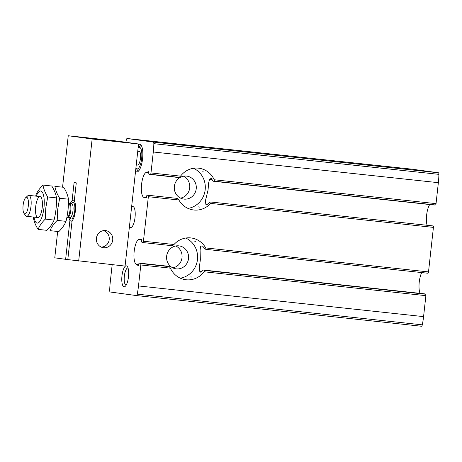 <?xml version="1.0" encoding="UTF-8"?>
<svg xmlns="http://www.w3.org/2000/svg" width="462" height="462" viewBox="0 0 462 462"><rect width="100%" height="100%" fill="white"/><g stroke="black" fill="none" stroke-linecap="round" stroke-linejoin="round"><path stroke-width="0.69" d="M189.986 145.443L167.533 142.995L189.986 145.443M199.168 207.311L198.643 206.849M194.802 241.655L195.42 241.32M205.197 147.511L182.744 145.062L205.197 147.511M202.506 171.893L203.124 171.593M429.724 204.545A12.636 3.944 -83.9 0 0 427.09 225.289M206.069 249.365L427.899 273.238A1.403 0.439 -83.9 0 0 427.922 273.244A1.403 0.439 -83.9 0 0 428.505 271.91L433.42 227.391A1.403 0.439 -83.9 0 0 433.137 225.935L211.261 202.056L210.204 202.073L207.016 204.533L205.209 204.013L205.7 199.613L208.044 190.13L208.662 182.75L209.586 179.198L211.186 178.453M148.816 172.661L146.292 172.39A12.636 3.944 -83.9 0 0 141.505 185.014A12.636 3.944 -83.9 0 0 143.942 197.418L145.98 197.961A1.403 0.439 -83.9 0 0 146.004 197.967A1.403 0.439 -83.9 0 0 146.593 196.552A1.265 0.393 -83.9 0 1 147.112 195.282L148.054 195.253A1.403 0.439 -83.9 0 1 148.071 195.253A1.403 0.439 -83.9 0 1 148.354 196.708L143.439 241.222A1.403 0.439 -83.9 0 1 142.856 242.562A1.403 0.439 -83.9 0 1 142.827 242.556L141.921 242.273A1.265 0.393 -83.9 0 1 141.695 240.898A1.403 0.439 -83.9 0 0 141.424 239.368A1.403 0.439 -83.9 0 0 141.407 239.368L139.316 239.351A12.636 3.944 -83.9 0 0 134.251 250.733A12.636 3.944 -83.9 0 0 136.151 264.27L138.092 265.506A1.403 0.439 -83.9 0 0 138.155 265.529A1.403 0.439 -83.9 0 0 138.733 264.264A1.265 0.393 -83.9 0 1 139.253 263.121A1.265 0.393 -83.9 0 1 139.276 263.126L140.558 263.525A1.403 0.439 -83.9 0 1 140.818 264.974L138.502 285.938A29.481 9.205 -83.9 0 1 137.22 294.15A2.108 0.658 -83.9 0 1 136.434 295.57A2.108 0.658 -83.9 0 0 136.434 295.57L110.17 291.996A2.108 0.658 -83.9 0 1 109.713 290.407A29.481 9.205 -83.9 0 1 110.256 282.097L112.174 264.686M211.238 202.056L210.626 203.407A21.056 20.005 -82.3 0 1 193.318 209.944A21.056 20.005 -82.3 0 1 178.898 199.994L177.674 198.441L148.088 195.253M433.137 225.935A1.403 0.439 -83.9 0 0 433.119 225.935L211.278 202.056M146.292 172.39L148.446 171.708A1.403 0.439 -83.9 0 1 148.504 171.702A1.403 0.439 -83.9 0 1 148.799 173.088A1.265 0.393 -83.9 0 0 149.059 174.336A1.265 0.393 -83.9 0 0 149.076 174.336L150.41 174.29A1.403 0.439 -83.9 0 0 150.976 172.955L153.292 151.992A29.481 9.205 -83.9 0 0 153.834 143.676A2.108 0.658 -83.9 0 0 153.372 142.088L127.114 138.519A2.108 0.658 -83.9 0 0 127.108 138.519A2.108 0.658 -83.9 0 0 126.322 139.94A29.481 9.205 -83.9 0 0 125.883 142.267M211.244 178.471L213.196 181.237L214.426 181.185L214.229 179.764A21.056 20.005 -82.3 0 0 198.995 168.214A21.056 20.005 -82.3 0 0 180.538 176.138L150.976 172.955M434.107 205.018A1.265 0.393 -83.9 0 0 434.124 205.018A1.265 0.393 -83.9 0 0 434.141 205.018L435.475 204.978A1.403 0.439 -83.9 0 0 436.041 203.638L438.357 182.681A29.481 9.205 -83.9 0 0 438.9 174.365A2.108 0.658 -83.9 0 0 438.438 172.776L412.185 169.208A2.108 0.658 -83.9 0 0 412.179 169.202A2.108 0.658 -83.9 0 0 412.173 169.202M149.059 174.336L177.766 177.425L149.076 174.336M180.538 176.138L179.21 177.391L177.766 177.425M421.731 272.58A12.636 3.944 -83.9 0 0 420.05 293.347M421.5 326.253L136.434 295.57L421.494 326.253A2.108 0.658 -83.9 0 0 421.5 326.253A2.108 0.658 -83.9 0 0 422.285 324.838A29.481 9.205 -83.9 0 0 423.573 316.62L425.883 295.663A1.403 0.439 -83.9 0 0 425.629 294.213L424.341 293.815A1.265 0.393 -83.9 0 0 424.318 293.809L203.372 270.022L200.779 272.251L199.44 271.084L199.33 267.284L200.341 259.892L200.115 250.185L200.577 245.946L202.46 245.94M142.856 242.562L172.476 245.749L173.983 244.513A21.056 20.005 -82.3 0 1 191.291 237.976A21.056 20.005 -82.3 0 1 205.711 247.927L206.046 249.365L427.922 273.244M206.017 249.359L205.018 249.064L202.472 245.946M425.629 294.213L204.574 270.414L204.065 271.783A21.056 20.005 -82.3 0 1 185.614 279.706A21.056 20.005 -82.3 0 1 170.38 268.156L169.358 266.626L167.943 266.21L139.253 263.121M204.574 270.414L424.341 293.815M191.47 277.073L190.945 276.611M138.473 144.716A13.906 4.343 96.1 0 1 140.564 144.612A13.906 4.343 96.1 0 1 142.585 158.68A13.906 4.343 96.1 0 1 137.641 171.754A13.906 4.343 96.1 0 1 135.557 171.131M128.488 276.784A10.528 3.286 96.1 0 1 125.237 286.342A10.528 3.286 96.1 0 1 121.956 275.993A10.528 3.286 96.1 0 1 127.368 266.574A10.528 3.286 96.1 0 1 128.488 276.784M131.572 207.23A10.528 3.286 96.1 0 1 132.9 206.578A10.528 3.286 96.1 0 1 135.031 217.487A10.528 3.286 96.1 0 1 130.648 227.512A10.528 3.286 96.1 0 1 129.441 226.513M126.178 285.123A8.628 2.697 96.1 0 1 126.097 285.118A8.628 2.697 96.1 0 1 124.342 276.247A8.628 2.697 96.1 0 1 127.945 267.954A8.628 2.697 96.1 0 1 128.026 267.966M185.747 238.04A21.056 20.005 -82.3 0 1 197.476 259.505A21.056 20.005 -82.3 0 1 180.29 278.17M188.525 258.541A11.579 11.001 -82.3 0 1 176.028 268.838A11.579 11.001 -82.3 0 1 166.684 255.879A11.579 11.001 -82.3 0 1 179.146 245.888A11.579 11.001 -82.3 0 1 188.525 258.541M175.82 245.969A11.579 11.001 -82.3 0 1 182.005 257.657A11.579 11.001 -82.3 0 1 172.84 267.873M193.451 168.272A21.056 20.005 -82.3 0 1 205.18 189.743A21.056 20.005 -82.3 0 1 187.994 208.408M196.229 188.779A11.579 11.001 -82.3 0 1 183.732 199.076A11.579 11.001 -82.3 0 1 174.388 186.117A11.579 11.001 -82.3 0 1 186.85 176.126A11.579 11.001 -82.3 0 1 196.229 188.779M183.518 176.207A11.579 11.001 -82.3 0 1 189.709 187.89A11.579 11.001 -82.3 0 1 180.538 198.111M138.121 147.904A10.88 3.396 96.1 0 1 138.271 147.759A10.88 3.396 96.1 0 1 141.649 158.553A10.88 3.396 96.1 0 1 136.071 168.191A10.88 3.396 96.1 0 1 135.909 167.943M138.588 170.836L138.733 170.848A12.636 3.944 96.1 0 1 138.588 170.836A12.636 3.944 96.1 0 1 137.37 169.999L136.071 168.191M138.271 147.759L139.922 146.269A12.636 3.944 96.1 0 1 141.291 145.709A12.636 3.944 96.1 0 1 141.441 145.738L141.291 145.709M137.641 152.252A7.017 2.195 96.1 0 1 139.033 151.114A7.017 2.195 96.1 0 1 140.454 158.391A7.017 2.195 96.1 0 1 137.532 165.073A7.017 2.195 96.1 0 1 136.388 163.594M78.667 261.082L92.146 138.998L138.554 143.994L125.075 266.077L67.804 259.604L72.107 220.634A10.528 3.286 -83.9 0 0 75.37 211.065A10.528 3.286 -83.9 0 0 74.284 200.901L76.276 182.865L74.099 182.571L72.112 200.606A10.528 3.286 -83.9 0 0 70.42 203.378A10.528 3.286 96.1 0 1 73.233 200.156A10.528 3.286 96.1 0 1 75.37 211.065A10.528 3.286 96.1 0 1 70.981 221.09A10.528 3.286 96.1 0 1 68.919 217.336A10.528 3.286 -83.9 0 0 69.929 220.339L65.627 259.309L67.81 259.54M24.781 213.952A8.38 2.616 96.1 0 1 24.001 213.398A8.38 2.616 96.1 0 1 23.1 205.347A8.38 2.616 96.1 0 1 25.693 197.667A8.38 2.616 96.1 0 1 28.413 204.55A8.38 2.616 96.1 0 1 24.781 213.952M25.693 197.667L27.72 195.842A10.528 3.286 96.1 0 1 28.858 195.38A10.528 3.286 96.1 0 1 31 206.196A10.528 3.286 96.1 0 1 26.605 216.314A10.528 3.286 96.1 0 1 26.577 216.308A10.528 3.286 96.1 0 1 25.595 215.615L24.001 213.398M68.174 208.027A10.528 3.286 96.1 0 1 67.695 212.405M42.221 207.496A10.528 3.286 96.1 0 1 38.97 217.053A10.528 3.286 96.1 0 1 35.701 206.612A10.528 3.286 96.1 0 1 41.101 197.286A10.528 3.286 96.1 0 1 42.221 207.496M36.284 196.177A16.141 5.042 96.1 0 1 42.342 192.221A16.141 5.042 96.1 0 1 43.959 207.733A16.141 5.042 96.1 0 1 39.062 222.314A16.141 5.042 96.1 0 1 34.032 217.111M33.316 217.487C33.963 221.344 35.545 225.312 38.069 229.371C39.53 225.849 41.926 222.43 45.27 219.109L45.79 207.958L47.713 196.956C45.189 192.891 43.607 188.929 42.96 185.066C39.622 188.386 37.22 191.811 35.765 195.334M42.96 185.066L51.784 186.019C54.308 190.084 55.89 194.046 56.537 197.909C56.664 205.33 55.85 212.716 54.089 220.062C52.633 223.579 50.231 227.004 46.893 230.324L38.069 229.371M45.27 219.109L54.089 220.062M47.713 196.956L56.537 197.909M57.721 209.24L59.65 198.244C57.121 194.179 55.538 190.217 54.891 186.353L63.716 187.301C66.239 191.366 67.827 195.328 68.468 199.191C68.595 206.618 67.781 213.998 66.026 221.344C64.564 224.867 62.168 228.286 58.824 231.606L50 230.659C51.461 227.137 53.863 223.712 57.201 220.397L57.721 209.24M57.201 220.397L66.026 221.344M59.65 198.244L68.468 199.191M57.675 231.485L54.764 257.831L65.627 259.309M112.716 240.038A8.628 8.2 -82.3 0 1 103.401 247.713A8.628 8.2 -82.3 0 1 96.442 238.057A8.628 8.2 -82.3 0 1 105.729 230.613A8.628 8.2 -82.3 0 1 112.716 240.038M92.146 138.998L68.243 135.747L62.566 187.179M138.554 143.994L114.651 140.743L68.243 135.747M101.236 247.089A8.38 7.958 97.7 0 0 109.217 239.57A8.38 7.958 97.7 0 0 103.471 230.63M212.058 179.464L209.586 179.198M207.629 204.273L205.209 204.013M146.315 197.672L143.942 197.418M433.42 227.391L210.626 203.407M178.898 199.994L148.354 196.708M434.141 205.018L213.196 181.237L434.124 205.018M179.21 177.391L150.41 174.29M436.041 203.638L214.229 179.764M435.475 204.978L214.426 181.185M202.835 246.188L200.577 245.946M202.015 271.361L199.44 271.084M138.687 264.547L136.151 264.27M141.626 239.599L139.316 239.351M428.505 271.91L205.711 247.927M172.453 245.744L142.885 242.562M173.983 244.513L143.439 241.222M167.966 266.216L139.276 263.126M425.883 295.663L204.065 271.783M170.38 268.156L140.818 264.974M169.358 266.626L140.558 263.525M423.573 316.62L138.502 285.938M438.357 182.681L153.292 151.992M412.185 169.208L127.114 138.519L412.179 169.202M438.438 172.776L153.372 142.088M438.9 174.365L153.834 143.676M422.285 324.838L137.22 294.15M71.414 203.488A8.42 2.633 96.1 0 1 74.873 208.506A8.42 2.633 96.1 0 1 71.183 218.994A8.42 2.633 96.1 0 1 69.912 217.446M68.468 202.264L69.179 203.251A7.432 2.322 96.1 0 1 69.976 210.395A7.432 2.322 96.1 0 1 67.677 217.204L66.753 218.029M69.121 203.182L69.358 203.268A7.017 2.195 96.1 0 1 70.784 210.481A7.017 2.195 96.1 0 1 67.856 217.221A7.017 2.195 96.1 0 1 67.833 217.221M69.358 203.268L71.535 203.499A7.017 2.195 96.1 0 1 72.961 210.712A7.017 2.195 96.1 0 1 70.033 217.458A7.017 2.195 96.1 0 1 70.01 217.458L67.608 217.256M177.691 198.441L148.071 195.253M70.981 221.09L72.043 221.206M129.348 227.373L130.648 227.512M73.233 200.156L74.353 200.271M131.658 206.445L132.9 206.578M26.605 216.314L37.832 217.521M28.858 195.38L40.084 196.587M136.238 164.934L137.532 165.073M137.78 150.982L139.033 151.114"/></g></svg>
